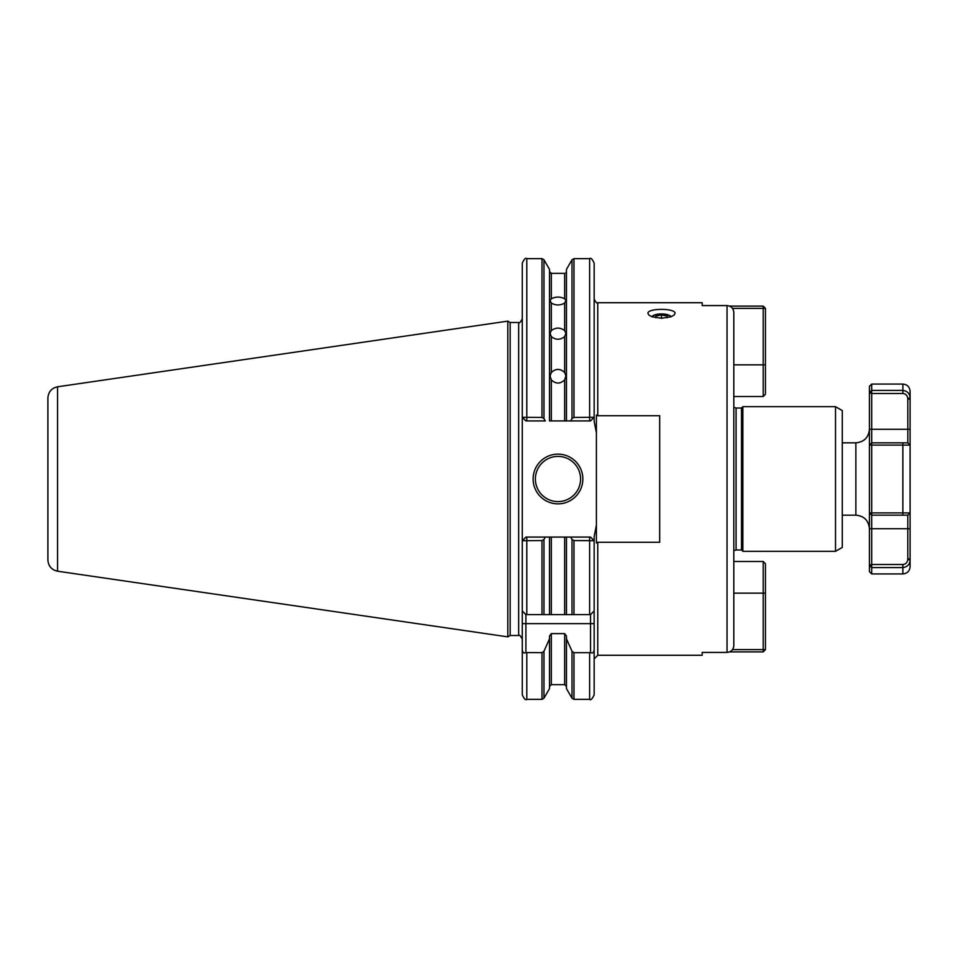 <?xml version="1.0" encoding="UTF-8"?>
<svg xmlns="http://www.w3.org/2000/svg" width="958" height="958" viewBox="0 0 958 958"><rect width="100%" height="100%" fill="white"/><g stroke="black" fill="none" stroke-linecap="round" stroke-linejoin="round"><path stroke-width="1.44" d="M675.055 313.35L674.061 315.098L670.983 316.775L661.499 318.272L652.015 316.775L648.925 315.098L647.931 313.35C647.345 308.057 675.653 308.057 675.055 313.35M652.063 316.799A9.496 3.245 180 0 1 661.499 313.925A9.496 3.245 180 0 1 670.923 316.799M597.768 542.288L596.403 543.018L596.403 414.982L597.768 415.712L659.691 415.712L659.691 542.288L597.768 542.288L597.768 655.284L702.178 655.284L702.178 652.422L727.038 652.422C731.182 651.979 733.433 649.68 733.816 645.524L733.816 312.476C733.433 308.32 731.182 306.021 727.038 305.578L702.178 305.578L702.178 302.716L597.768 302.716C597.133 303.758 595.924 302.56 594.152 299.1M835.52 406.683L835.52 551.317L842.298 547.401L842.298 410.599L835.52 406.683L742.857 406.683L742.857 551.317L835.52 551.317M741.504 549.964L736.079 549.964L736.079 408.036L741.504 408.036L741.504 549.964L742.857 551.317M550.084 272.838L551.317 273.377L549.509 271.533M564.657 298.8L564.657 273.377C566.298 272.791 566.298 272.791 564.657 273.377L551.317 273.377L551.317 298.8C555.76 296.513 560.214 296.513 564.657 298.8L565.903 300.465L564.657 303.063C560.214 305.578 555.76 305.578 551.317 303.063L550.084 300.465L551.317 298.8M543.964 418.562L542 417.437L522.397 417.305L525.894 420.921L545.318 420.921L543.964 418.562L543.964 259.774L549.509 269.39L549.509 420.921L570.657 420.921L566.465 420.921L566.465 269.39L572.01 259.774L572.01 418.562L570.657 420.921L590.535 420.921L594.032 417.305L573.974 417.437L572.01 418.562M564.657 372.506L565.903 375.919L564.657 379.883C560.214 384.098 555.76 384.098 551.317 379.883L550.084 375.919L551.317 372.506C555.76 368.411 560.214 368.411 564.657 372.506L564.657 336.617C560.214 340.102 555.76 340.102 551.317 336.617L550.084 333.228L551.317 330.594C555.76 327.301 560.214 327.301 564.657 330.594L565.903 333.228L564.657 336.617M526.804 420.921L526.804 258.648C525.702 257.498 524.194 259.007 522.278 263.163L522.278 649.775C522.637 652.649 523.834 653.584 525.894 652.578L525.894 614.605L564.657 614.605L564.657 537.079L551.317 537.079L570.657 537.079L566.465 537.079L566.465 614.605L564.657 614.605L590.535 614.605L590.535 652.578C592.595 653.584 593.792 652.661 594.152 649.775L594.152 623.646L594.152 658.9L597.768 655.284M596.403 525.152L594.152 536.66L594.152 610.988L590.535 614.605M573.974 417.437L573.974 258.648L589.625 258.648C590.763 257.522 592.272 259.019 594.152 263.163L594.152 421.34L596.403 432.848M545.318 537.079L549.509 537.079L549.509 614.605L551.317 614.605L551.317 537.079L525.894 537.079L522.397 540.695L542 540.563L543.964 539.438L545.318 537.079M582.847 479A24.86 24.86 0 0 0 545.557 457.469A24.86 24.86 0 0 0 545.557 500.531A24.86 24.86 0 0 0 582.847 479M522.397 540.695L525.894 537.079M525.894 614.605L522.278 610.988L522.278 540.695M522.278 649.775L522.278 694.837C524.194 698.993 525.702 700.502 526.804 699.352L542 699.352L542 652.685L525.894 652.578M518.661 322.499L518.661 635.501L510.159 635.501L510.159 322.499L518.661 322.499C519.188 323.541 520.398 322.331 522.278 318.882L522.278 417.305L525.894 420.921M590.535 537.079L594.152 540.695L590.535 537.079L570.657 537.079L572.01 539.438L573.974 540.563L594.032 540.695M522.278 623.646L594.152 623.646L594.152 610.988M594.152 649.775L594.152 694.837C592.236 698.993 590.727 700.502 589.625 699.352L589.625 652.685L573.974 652.685L572.01 651.248L566.465 638.83L566.465 636.028L564.657 633.621L551.317 633.621L549.509 636.028L549.509 638.83L543.964 651.248L542 652.685M594.032 417.305L590.535 420.921M590.535 652.578L589.625 652.685M589.625 537.079L589.625 540.563L573.974 540.563L573.974 614.605M535.39 479A22.597 22.597 0 0 1 557.987 456.403A22.597 22.597 0 0 1 580.584 479A22.597 22.597 0 0 1 557.987 501.597A22.597 22.597 0 0 1 535.39 479M57.564 386.793C51.588 388.134 48.367 391.87 47.9 397.977L47.9 560.023C48.367 566.13 51.588 569.866 57.564 571.207L507.812 636.866L507.812 321.134L57.564 386.793L57.564 571.207M510.159 635.501L507.812 636.866M549.509 638.83L549.509 688.61L543.964 698.226L542 699.352M566.465 638.83L566.465 688.61L572.01 698.226L572.01 651.248M732.475 308.368L763.203 308.368L763.203 396.504L765.454 394.253L765.454 308.368L763.203 308.368L763.203 306.105L765.454 308.368M763.203 306.105L729.637 306.105M765.454 593.134L765.454 563.747L763.203 561.496L763.203 649.632L765.454 649.632L765.454 593.134L733.816 593.134M765.454 649.632L763.203 651.895L763.203 649.632L732.475 649.632M729.637 651.895L763.203 651.895M871.684 390.397L871.684 393.499L869.421 392.768L869.421 445.099L910.1 445.099L910.1 398.133C909.92 393.69 907.501 391.104 902.867 390.397L871.684 390.397L869.421 392.768L869.421 386.337L871.684 384.074L871.684 390.397M871.684 442.836L871.684 515.164L869.421 512.901L869.421 565.232L871.684 567.603L902.867 567.603C907.501 566.896 909.92 564.31 910.1 559.867L910.1 512.901L869.421 512.901L869.421 445.099L871.684 442.836L871.684 393.499L902.867 393.499C905.609 393.738 907.25 395.367 907.801 398.396L907.837 442.836L871.684 442.836M871.684 564.501L871.684 573.926L869.421 571.663L869.421 565.232L871.684 564.501L871.684 515.164L907.801 515.164L907.801 559.604C907.25 562.633 905.609 564.262 902.867 564.501L871.684 564.501M910.028 512.973L907.837 515.164L910.1 512.901L910.1 445.099L907.801 442.836L910.1 445.099M910.1 398.133L910.1 391.307L910.1 398.133L907.801 398.396M902.867 564.501L902.867 573.926C907.262 573.495 909.669 571.088 910.1 566.693L910.1 559.867L907.801 559.604M842.298 515.164L855.865 515.164C864.092 515.967 868.619 520.481 869.421 528.72L910.1 528.72M661.499 318.272L661.499 314.942L667.151 316.056L667.151 317.793L667.151 316.056M655.847 316.056L655.847 317.793L655.847 316.056L661.499 314.942M652.446 316.93A9.077 3.102 180 0 1 652.614 316.523A9.077 3.102 180 0 1 661.499 314.068A9.077 3.102 180 0 1 670.372 316.523A9.077 3.102 180 0 1 670.552 316.93M727.038 305.578L727.038 652.422M597.768 415.712L597.768 302.716M564.657 379.883L564.657 420.921M564.657 303.063L564.657 330.594M551.317 336.617L551.317 372.506M551.317 303.063L551.317 330.594M551.317 379.883L551.317 420.921M526.804 614.605L526.804 537.079M543.964 539.438L543.964 614.605M542 540.563L542 614.605M589.625 540.563L589.625 614.605M526.804 258.648L542 258.648L542 417.437M589.625 258.648L589.625 420.921M526.804 652.685L526.804 699.352M573.974 652.685L573.974 699.352L589.625 699.352M572.01 539.438L572.01 614.605M543.964 651.248L543.964 698.226M551.317 633.621L551.317 684.659L549.509 686.467M564.657 633.621L564.657 684.659L566.465 686.467M733.816 364.866L765.454 364.866M902.867 442.836L902.867 515.164M910.1 429.28L869.421 429.28C868.619 437.519 864.092 442.033 855.865 442.836L855.865 515.164M902.867 393.499L902.867 384.074L871.684 384.074M907.837 558.885L910.1 558.885M910.1 399.115L907.837 399.115M741.504 408.036L742.857 406.683M736.079 549.964L733.816 550.754M736.079 408.036L733.816 407.246M565.903 272.838L566.465 271.533M543.964 259.774L542 258.648M573.974 258.648L572.01 259.774M510.159 322.499L507.812 321.134M518.661 635.501C519.188 634.459 520.398 635.669 522.278 639.118M551.317 684.659L564.657 684.659M573.974 699.352L572.01 698.226M733.816 396.504L763.203 396.504M733.816 561.496L763.203 561.496M902.867 384.074C907.262 384.505 909.669 386.912 910.1 391.307M902.867 573.926L871.684 573.926M855.865 442.836L842.298 442.836"/></g></svg>
